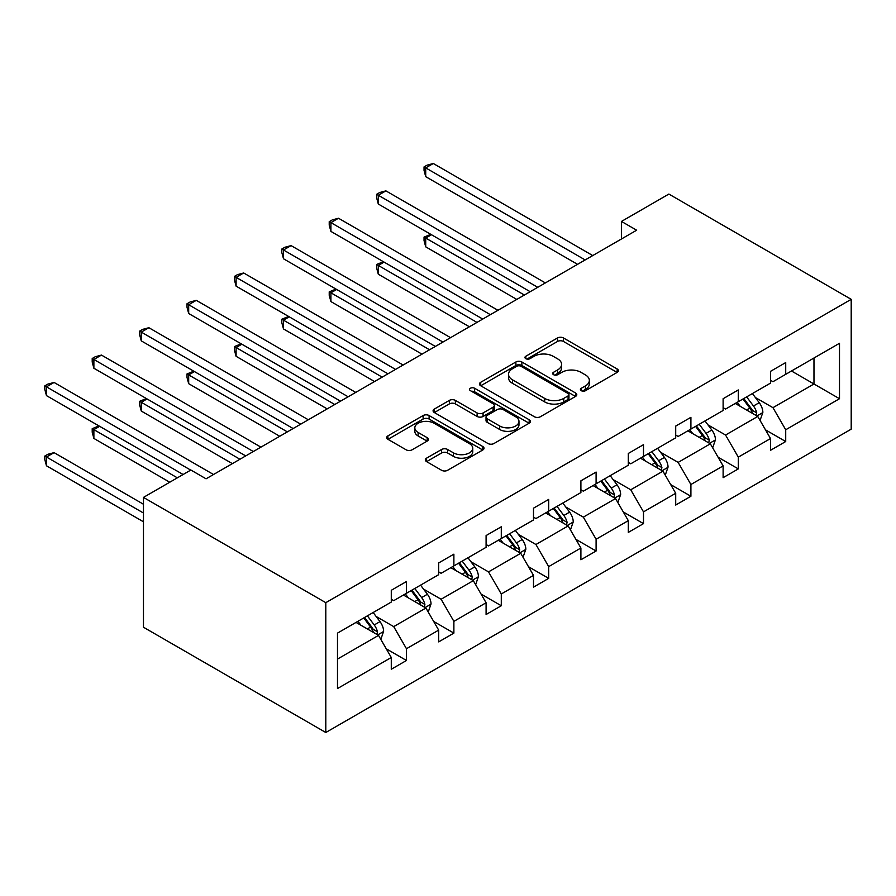 <?xml version="1.0" encoding="UTF-8"?>
<svg xmlns="http://www.w3.org/2000/svg" width="896" height="896" viewBox="0 0 896 896"><rect width="100%" height="100%" fill="white"/><g stroke="black" fill="none" stroke-linecap="round" stroke-linejoin="round"><path stroke-width="1.34" d="M581.291 390.701A2.957 1.702 0 0 0 585.469 390.701L617.154 372.4A4.222 2.43 0 0 0 618.397 370.675A4.222 2.43 0 0 0 617.154 368.962L563.472 337.96A4.222 2.43 0 0 0 557.502 337.96L525.806 356.261A2.957 1.702 0 0 0 524.944 357.459A2.957 1.702 0 0 0 525.806 358.669A2.957 1.702 0 0 0 529.984 358.669L534.083 356.294A13.496 7.795 0 0 1 553.179 356.294L557.648 358.882A13.496 7.795 0 0 1 561.602 364.392A13.496 7.795 0 0 1 557.648 369.902L553.549 372.277A2.957 1.702 0 0 0 552.686 373.475A2.957 1.702 0 0 0 553.549 374.685A2.957 1.702 0 0 0 557.726 374.685L561.826 372.31A13.496 7.795 0 0 1 580.922 372.31L585.39 374.898A13.496 7.795 0 0 1 589.344 380.408A13.496 7.795 0 0 1 585.39 385.918L581.291 388.282A2.957 1.702 0 0 0 580.429 389.491A2.957 1.702 0 0 0 581.291 390.701L581.291 388.282M426.563 458.158A4.222 2.43 0 0 0 425.32 459.883A4.222 2.43 0 0 0 426.563 461.608L441.627 470.299A4.222 2.43 0 0 0 447.586 470.299L482.787 449.982A4.222 2.43 0 0 0 484.019 448.258A4.222 2.43 0 0 0 482.787 446.533L429.094 415.542A4.222 2.43 0 0 0 423.125 415.542L387.934 435.859A4.222 2.43 0 0 0 386.702 437.584A4.222 2.43 0 0 0 387.934 439.309L406.123 449.803A4.222 2.43 0 0 0 412.093 449.803L427.157 441.112A4.222 2.43 0 0 0 428.389 439.387A4.222 2.43 0 0 0 427.157 437.662L418.13 432.454A11.278 6.518 0 0 1 414.826 427.851A11.278 6.518 0 0 1 421.792 421.837A11.278 6.518 0 0 1 434.09 423.248L469.437 443.654A11.278 6.518 0 0 1 472.741 448.258A11.278 6.518 0 0 1 465.774 454.272A11.278 6.518 0 0 1 453.477 452.861L447.586 449.467A4.222 2.43 0 0 0 441.627 449.467L426.563 458.158L426.563 461.608M851.2 299.331L668.875 194.062L621.466 221.435L636.664 230.205L206.069 478.811L190.87 470.03L143.472 497.403L325.797 602.672L851.2 299.331L851.2 429.162L325.797 732.502L325.797 602.672M534.386 416.741A4.222 2.43 0 0 0 540.355 416.741L575.546 396.424A4.222 2.43 0 0 0 576.789 394.699A4.222 2.43 0 0 0 575.546 392.974L521.864 361.984A4.222 2.43 0 0 0 515.894 361.984L480.693 382.301A4.222 2.43 0 0 0 479.461 384.026A4.222 2.43 0 0 0 480.693 385.75L534.386 416.741M471.587 391.339A2.957 1.702 0 0 1 474.578 391.754L474.578 388.248L529.166 419.754A4.222 2.43 0 0 1 530.398 421.478A4.222 2.43 0 0 1 529.166 423.203L493.965 443.52A4.222 2.43 0 0 1 488.006 443.52L434.314 412.53L434.314 409.08A4.222 2.43 0 0 0 433.082 410.805A4.222 2.43 0 0 0 434.314 412.53M434.314 409.08L449.378 400.389A4.222 2.43 0 0 1 455.347 400.389L477.12 412.955A4.222 2.43 0 0 0 483.078 412.955L493.08 407.187A4.222 2.43 0 0 0 494.312 405.462A4.222 2.43 0 0 0 493.08 403.738L470.411 390.656A2.957 1.702 0 0 1 469.538 389.446A2.957 1.702 0 0 1 471.363 387.878A2.957 1.702 0 0 1 474.578 388.248M337.49 633.114L391.283 602.056L391.283 590.296L406.47 581.526L406.47 593.286L438.682 574.683L438.682 562.934L453.88 554.165L453.88 565.914L486.091 547.322L486.091 535.562L501.29 526.792L501.29 538.541L533.501 519.949L533.501 508.189L548.688 499.419L548.688 511.179L580.899 492.576L580.899 480.827L596.098 472.058L596.098 483.806L628.309 465.214L628.309 453.454L643.496 444.685L643.496 456.434L675.707 437.842L675.707 426.082L690.906 417.312L690.906 429.072L723.117 410.469L723.117 398.72L738.304 389.95L738.304 401.699L770.515 383.107L770.515 371.347L785.714 362.578L785.714 374.326L839.496 343.28L839.496 398.72L785.714 429.766L785.714 441.526L770.515 450.296L770.515 438.547L738.304 457.139L738.304 468.899L723.117 477.669L723.117 465.909L690.906 484.512L690.906 496.261L675.707 505.042L675.707 493.282L643.496 511.874L643.496 523.634L628.309 532.403L628.309 520.654L596.098 539.246L596.098 551.006L580.899 559.776L580.899 548.016L548.688 566.619L548.688 578.368L533.501 587.149L533.501 575.389L501.29 593.981L501.29 605.741L486.091 614.51L486.091 602.762L453.88 621.354L453.88 633.114L438.682 641.883L438.682 630.123L406.47 648.726L406.47 660.475L391.283 669.256L391.283 657.496L337.49 688.554L337.49 633.114M403.435 595.034L425.925 608.026L393.714 626.618L376.118 616.459M393.714 626.618L406.47 648.726M425.925 608.026L438.682 630.123M391.283 599.245L393.714 600.656L406.47 593.286M450.845 567.672L473.323 580.653L441.112 599.245L423.528 589.098M441.112 599.245L453.88 621.354M473.323 580.653L486.091 602.762M438.682 571.883L441.112 573.283L453.88 565.914M498.243 540.299L520.733 553.28L488.522 571.883L470.938 561.725M488.522 571.883L501.29 593.981M520.733 553.28L533.501 575.389M486.091 544.51L488.522 545.91L501.29 538.541M545.653 512.926L568.142 525.918L535.931 544.51L518.336 534.352M535.931 544.51L548.688 566.619M568.142 525.918L580.899 548.016M533.501 517.138L535.931 518.549L548.688 511.179M593.051 485.565L615.541 498.546L583.33 517.138L565.746 506.99M583.33 517.138L596.098 539.246M615.541 498.546L628.309 520.654M580.899 489.776L583.33 491.176L596.098 483.806M640.461 458.192L662.95 471.173L630.739 489.776L613.144 479.618M630.739 489.776L643.496 511.874M662.95 471.173L675.707 493.282M628.309 462.403L630.739 463.803L643.496 456.434M687.87 430.819L710.349 443.811L678.138 462.403L660.554 452.245M678.138 462.403L690.906 484.512M710.349 443.811L723.117 465.909M675.707 435.03L678.138 436.442L690.906 429.072M735.269 403.458L757.758 416.438L725.547 435.03L707.963 424.883M725.547 435.03L738.304 457.139M757.758 416.438L770.515 438.547M723.117 407.669L725.547 409.069L738.304 401.699M791.493 371L813.971 383.981L772.957 407.669L755.362 397.51M772.957 407.669L785.714 429.766M839.496 398.72L813.971 383.981L813.971 358.019L839.496 343.28M143.472 497.403L143.472 627.234L325.797 732.502M621.466 221.435L621.466 238.974M770.515 380.296L772.957 381.696L785.714 374.326M337.49 659.075L378.515 635.387L356.026 622.406M378.515 635.387L391.283 657.496M765.509 429.856L785.714 441.526M718.099 457.229L738.304 468.899M670.701 484.602L690.906 496.261M623.291 511.963L643.496 523.634M575.882 539.336L596.098 551.006M528.483 566.709L548.688 578.368M481.074 594.07L501.29 605.741M433.675 621.443L453.88 633.114M386.266 648.816L406.47 660.475M582.467 391.115L585.39 389.424A13.496 7.795 0 0 0 589.344 383.914L589.344 380.408M561.602 364.392L561.602 367.898A13.496 7.795 0 0 1 557.648 373.408L554.736 375.099M617.098 372.434L563.472 341.466A4.222 2.43 0 0 0 557.502 341.466L526.994 359.083M575.49 396.458L521.864 365.49A4.222 2.43 0 0 0 515.894 365.49L480.749 385.784M568.086 395.909A2.957 1.702 0 0 0 568.96 394.699A2.957 1.702 0 0 0 568.086 393.501L520.968 366.285A2.957 1.702 0 0 0 516.79 366.285L512.467 368.782A13.496 7.795 0 0 0 508.514 374.293A13.496 7.795 0 0 0 512.467 379.803L544.678 398.406A13.496 7.795 0 0 0 563.763 398.406L568.086 395.909L568.086 399.414A2.957 1.702 0 0 0 568.96 398.216L568.96 394.699M508.514 374.293L508.514 377.798A13.496 7.795 0 0 0 512.467 383.32L512.467 379.803M568.086 399.414L563.763 401.912A13.496 7.795 0 0 1 544.678 401.912L512.467 383.32M434.37 412.552L449.378 403.894L449.378 400.389M494.312 405.462L494.312 408.968A4.222 2.43 0 0 1 493.08 410.693L483.078 416.461A4.222 2.43 0 0 1 477.12 416.461L455.347 403.894A4.222 2.43 0 0 0 449.378 403.894M474.578 391.754L529.11 423.237M499.71 426.003A11.278 6.518 0 0 0 512.008 427.414A11.278 6.518 0 0 0 518.974 421.389A11.278 6.518 0 0 0 515.67 416.786L503.216 409.595A4.222 2.43 0 0 0 497.246 409.595L487.256 415.363A4.222 2.43 0 0 0 486.024 417.088A4.222 2.43 0 0 0 487.256 418.813L499.71 426.003L499.71 429.509A11.278 6.518 0 0 0 512.008 430.92A11.278 6.518 0 0 0 518.974 424.906L518.974 421.389M486.024 417.088L486.024 420.594A4.222 2.43 0 0 0 487.256 422.318L487.256 418.813M499.71 429.509L487.256 422.318M472.741 448.258L472.741 451.763A11.278 6.518 0 0 1 465.774 457.789A11.278 6.518 0 0 1 453.477 456.378L447.586 452.973A4.222 2.43 0 0 0 441.627 452.973L426.619 461.642M414.826 427.851L414.826 431.357A11.278 6.518 0 0 0 418.13 435.971L418.13 432.454M427.101 441.146L418.13 435.971M482.731 450.016L429.094 419.048A4.222 2.43 0 0 0 423.125 419.048L387.99 439.331M760.066 420.437L762.866 412.362A11.39 6.574 -120 0 0 759.226 402.674L752.405 393.557M740.174 406.28L737.206 402.338M431.48 234.73L425.712 238.067L425.712 246.837L516.779 299.421M756.078 415.464L756.717 412.854A11.39 6.574 -120 0 0 753.458 406L746.626 396.894M743.781 398.541L751.285 408.565A5.802 3.349 60 0 1 752.338 410.323L756.717 412.854M742.986 399L749.806 408.106A11.39 6.574 60 0 1 752.64 413.482M425.712 246.837L424.043 240.61L424.043 237.104L524.384 295.03M424.043 237.104L430.819 234.349M585.155 259.941L425.712 167.888L433.306 163.498L592.749 255.562M577.562 264.331L425.712 176.658L425.712 167.888L424.043 166.925L427.078 165.166L433.306 163.498M425.712 176.658L424.043 170.43L424.043 166.925M712.667 447.81L715.456 439.734A11.39 6.574 -120 0 0 711.827 430.035L704.995 420.93M692.765 433.653L689.808 429.699M384.082 262.102L378.302 265.44L378.302 274.21L469.381 326.782M708.669 442.837L709.307 440.227A11.39 6.574 -120 0 0 706.048 433.373L699.227 424.267M696.371 425.914L703.886 435.938A5.802 3.349 60 0 1 704.939 437.696L709.307 440.227M695.576 426.373L702.397 435.478A11.39 6.574 60 0 1 705.242 440.854M378.302 274.21L376.634 267.982L376.634 264.466L476.974 322.403M376.634 264.466L383.41 261.71M665.258 475.171L668.046 467.107A11.39 6.574 -120 0 0 664.418 457.408L657.597 448.302M645.355 461.026L642.398 457.072M336.672 289.475L330.904 292.802L330.904 301.571L421.971 354.155M661.27 470.21L661.909 467.589A11.39 6.574 -120 0 0 658.638 460.746L651.818 451.629M648.973 453.286L656.477 463.299A5.802 3.349 60 0 1 657.53 465.069L661.909 467.589M648.178 453.734L654.998 462.851A11.39 6.574 60 0 1 657.832 468.227M330.904 301.571L329.224 295.344L329.224 291.838L429.565 349.765M329.224 291.838L336.011 289.083M537.746 287.314L378.302 195.261L385.907 190.87L545.35 282.923M530.152 291.693L378.302 204.03L378.302 195.261L376.634 194.298L379.669 192.539L385.907 190.87M378.302 204.03L376.634 197.803L376.634 194.298M490.347 314.675L330.904 222.622L338.498 218.243L497.941 310.296M482.742 319.066L330.904 231.403L330.904 222.622L329.224 221.659L332.27 219.912L338.498 218.243M330.904 231.403L329.224 225.165L329.224 221.659M617.848 502.544L620.648 494.469A11.39 6.574 -120 0 0 617.008 484.781L610.187 475.664M597.957 488.387L595 484.445M289.274 316.837L283.494 320.174L283.494 328.944L374.562 381.528M613.861 497.571L614.499 494.962A11.39 6.574 -120 0 0 611.24 488.107L604.419 479.002M601.563 480.648L609.067 490.672A5.802 3.349 60 0 1 610.131 492.43L614.499 494.962M600.768 481.107L607.589 490.213A11.39 6.574 60 0 1 610.434 495.589M283.494 328.944L281.826 322.717L281.826 319.211L382.166 377.138M281.826 319.211L288.602 316.456M442.938 342.048L283.494 249.995L291.088 245.605L450.542 337.669M435.344 346.438L283.494 258.765L283.494 249.995L281.826 249.032L284.861 247.274L291.088 245.605M283.494 258.765L281.826 252.538L281.826 249.032M570.45 529.917L573.238 521.842A11.39 6.574 -120 0 0 569.61 512.142L562.789 503.037M550.547 515.76L547.59 511.806M241.864 344.21L236.096 347.547L236.096 356.317L327.163 408.89M566.451 524.944L567.09 522.323A11.39 6.574 -120 0 0 563.83 515.48L557.01 506.374M554.154 508.021L561.669 518.045A5.802 3.349 60 0 1 562.722 519.803L567.09 522.323M553.37 508.48L560.19 517.586A11.39 6.574 60 0 1 563.024 522.962M236.096 356.317L234.416 350.09L234.416 346.573L334.757 404.51M234.416 346.573L241.192 343.818M395.539 369.421L236.096 277.368L243.69 272.978L403.133 365.03M387.934 373.8L236.096 286.138L236.096 277.368L234.416 276.405L237.462 274.646L243.69 272.978M236.096 286.138L234.416 279.91L234.416 276.405M523.04 557.278L525.84 549.214A11.39 6.574 -120 0 0 522.2 539.515L515.379 530.41M503.149 543.133L500.192 539.179M194.466 371.582L188.686 374.909L188.686 383.678L279.754 436.262M519.053 552.317L519.691 549.696A11.39 6.574 -120 0 0 516.432 542.853L509.611 533.736M506.755 535.382L514.259 545.406A5.802 3.349 60 0 1 515.312 547.176L519.691 549.696M505.96 535.842L512.781 544.958A11.39 6.574 60 0 1 515.626 550.334M188.686 383.678L187.018 377.451L187.018 373.946L287.358 431.872M187.018 373.946L193.794 371.19M348.13 396.782L188.686 304.73L196.28 300.35L355.723 392.403M340.536 401.173L188.686 313.51L188.686 304.73L187.018 303.766L190.053 302.019L196.28 300.35M188.686 313.51L187.018 307.272L187.018 303.766M475.642 584.651L478.43 576.576A11.39 6.574 -120 0 0 474.802 566.888L467.981 557.771M455.739 570.494L452.782 566.552M147.056 398.944L141.277 402.282L141.277 411.051L232.355 463.635M471.643 579.678L472.282 577.069A11.39 6.574 -120 0 0 469.022 570.214L462.202 561.109M459.346 562.755L466.861 572.779A5.802 3.349 60 0 1 467.914 574.538L472.282 577.069M458.55 563.214L465.382 572.32A11.39 6.574 60 0 1 468.216 577.696M141.277 411.051L139.608 404.824L139.608 401.318L239.949 459.245M139.608 401.318L146.384 398.563M300.72 424.155L141.277 332.102L148.882 327.712L308.325 419.776M293.126 428.546L141.277 340.872L141.277 332.102L139.608 331.139L142.643 329.381L148.882 327.712M141.277 340.872L139.608 334.645L139.608 331.139M428.232 612.024L431.032 603.949A11.39 6.574 -120 0 0 427.392 594.25L420.571 585.144M408.33 597.867L405.373 593.914M99.646 426.317L93.878 429.654L93.878 438.424L169.758 482.227M424.245 607.051L424.883 604.43A11.39 6.574 -120 0 0 421.624 597.587L414.792 588.482M411.947 590.128L419.451 600.152A5.802 3.349 60 0 1 420.504 601.91L424.883 604.43M411.152 590.587L417.973 599.693A11.39 6.574 60 0 1 420.806 605.069M93.878 438.424L92.21 432.197L92.21 428.68L177.352 477.837M92.21 428.68L98.986 425.925M253.322 451.528L93.878 359.475L101.472 355.085L260.915 447.138M245.728 455.907L93.878 368.245L93.878 359.475L92.21 358.501L95.245 356.754L101.472 355.085M93.878 368.245L92.21 362.018L92.21 358.501M380.822 639.386L383.622 631.322A11.39 6.574 -120 0 0 379.994 621.622L373.162 612.517M360.931 625.24L357.974 621.286M143.472 504.246L54.074 452.637L46.469 457.016L46.469 465.786L143.472 521.797M376.835 634.424L377.474 631.803A11.39 6.574 -120 0 0 374.214 624.96L367.394 615.843M364.538 617.49L372.053 627.514A5.802 3.349 60 0 1 373.106 629.283L377.474 631.803M363.742 617.949L370.563 627.066A11.39 6.574 60 0 1 373.408 632.442M46.469 465.786L44.8 459.558L44.8 456.053L143.472 513.016M44.8 456.053L47.835 454.294L54.074 452.637M190.725 470.12L46.469 386.837L54.074 382.458L213.517 474.51M183.12 474.51L46.469 395.618L46.469 386.837L44.8 385.874L47.835 384.126L54.074 382.458M46.469 395.618L44.8 389.379L44.8 385.874M585.39 389.424L585.39 385.918M553.549 374.685L553.549 372.277M557.648 373.408L557.648 369.902M525.806 358.669L525.806 356.261M557.502 341.466L557.502 337.96M563.472 341.466L563.472 337.96M617.154 372.4L617.154 368.962M480.693 385.75L480.693 382.301M515.894 365.49L515.894 361.984M521.864 365.49L521.864 361.984M575.546 396.424L575.546 392.974M544.678 401.912L544.678 398.406M563.763 401.912L563.763 398.406M455.347 403.894L455.347 400.389M477.12 416.461L477.12 412.955M483.078 416.461L483.078 412.955M493.08 410.693L493.08 407.187M529.166 423.203L529.166 419.754M441.627 452.973L441.627 449.467M447.586 452.973L447.586 449.467M453.477 456.378L453.477 452.861M427.157 441.112L427.157 437.662M387.934 439.309L387.934 435.859M423.125 419.048L423.125 415.542M429.094 419.048L429.094 415.542M482.787 449.982L482.787 446.533M756.941 415.968L762.787 412.586M753.458 406L759.226 402.674M746.57 409.976L749.806 408.106M709.531 443.33L715.378 439.958M706.048 433.373L711.827 430.035M699.16 437.349L702.397 435.478M662.133 470.702L667.979 467.32M658.638 460.746L664.418 457.408M651.762 464.71L654.998 462.851M614.723 498.075L620.57 494.693M611.24 488.107L617.008 484.781M604.352 492.083L607.589 490.213M567.314 525.437L573.171 522.066M563.83 515.48L569.61 512.142M556.954 519.456L560.19 517.586M519.915 552.81L525.762 549.427M516.432 542.853L522.2 539.515M509.544 546.818L512.781 544.958M472.506 580.182L478.352 576.8M469.022 570.214L474.802 566.888M462.134 574.19L465.382 572.32M425.107 607.544L430.954 604.173M421.624 597.587L427.392 594.25M414.736 601.563L417.973 599.693M377.698 634.917L383.544 631.534M374.214 624.96L379.994 621.622M367.326 628.925L370.563 627.066"/></g></svg>
